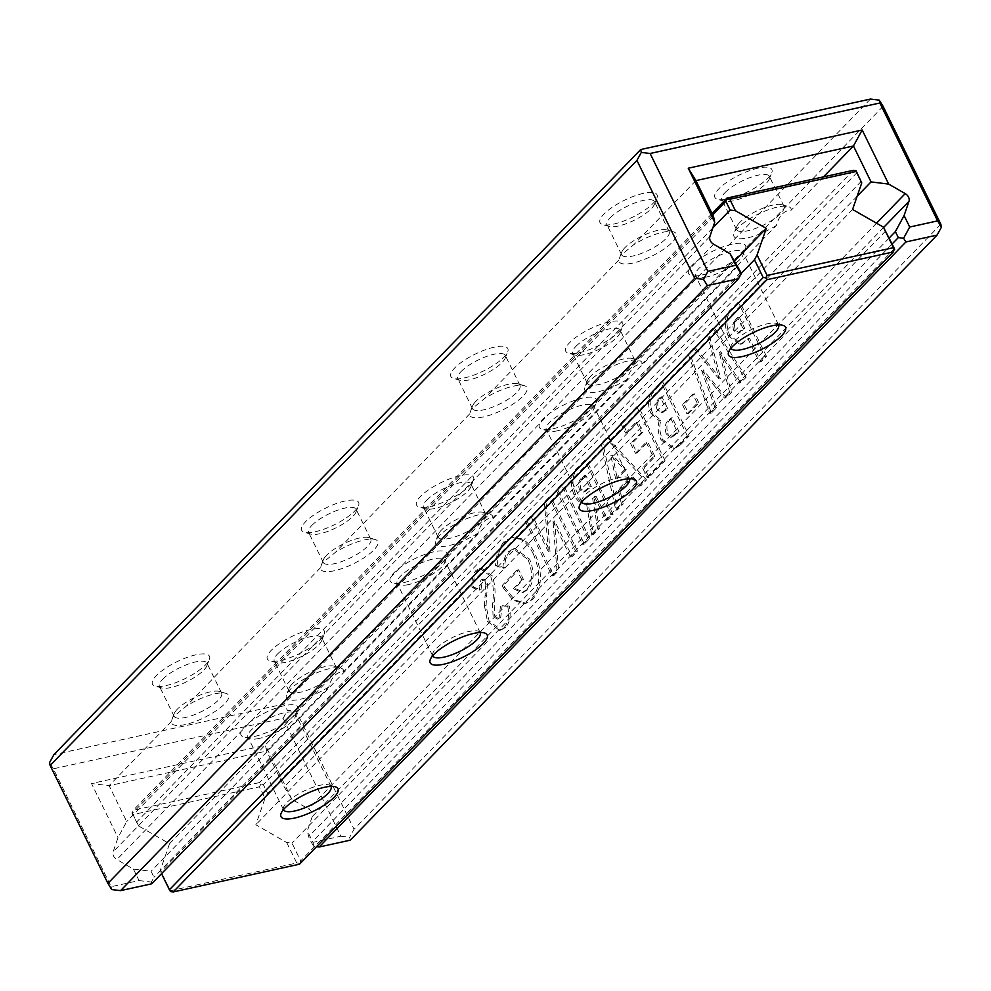 <?xml version="1.0" encoding="UTF-8"?>
<svg xmlns="http://www.w3.org/2000/svg" width="991" height="991" viewBox="0 0 991 991"><rect width="100%" height="100%" fill="white"/><g stroke="black" fill="none" stroke-linecap="round" stroke-linejoin="round"><path stroke-width="0.74" stroke-dasharray="4.96 3.72" d="M292.209 683.926A26.435 7.829 153.9 0 0 289.087 688.299A26.435 7.829 153.9 0 0 288.988 691.049A26.435 7.829 153.9 0 0 300.285 692.238A26.435 7.829 153.9 0 0 333.236 674.908A26.435 7.829 153.9 0 0 336.457 667.785A26.435 7.829 153.9 0 0 334.215 666.187A26.435 7.829 153.9 0 0 325.147 666.596A26.435 7.829 153.9 0 0 292.209 683.926M328.826 686.936A31.724 9.39 -26.1 0 1 300.025 699.336A31.724 9.39 -26.1 0 1 286.585 694.604A31.724 9.39 -26.1 0 1 329.854 668.566A31.724 9.39 -26.1 0 1 340.743 668.07A31.724 9.39 -26.1 0 1 343.716 671.588C336.482 671.935 331.514 677.051 328.826 686.936L266.653 751.054L284.244 786.965L291.949 799.403L308.486 808.953A6.342 4.682 -135.9 0 1 312.239 816.621L307.359 830.879L308.597 836.664L311.521 842.647L313.825 846.364L316.513 846.698M277.542 653.998A26.435 7.829 -26.1 0 1 310.493 636.668A26.435 7.829 -26.1 0 1 321.79 637.87A26.435 7.829 -26.1 0 1 321.691 640.62A26.435 7.829 -26.1 0 1 318.569 644.98A26.435 7.829 -26.1 0 1 285.631 662.31A26.435 7.829 -26.1 0 1 276.563 662.731A26.435 7.829 -26.1 0 1 274.321 661.121A26.435 7.829 -26.1 0 1 277.542 653.998M310.753 629.57A31.724 9.39 153.9 0 0 276.378 645.847A31.724 9.39 153.9 0 0 270.035 660.836A31.724 9.39 153.9 0 0 280.924 660.34A31.724 9.39 153.9 0 0 324.193 634.302A31.724 9.39 153.9 0 0 310.753 629.57M441.391 530.098A26.435 7.829 153.9 0 0 438.27 534.471A26.435 7.829 153.9 0 0 438.171 537.221A26.435 7.829 153.9 0 0 449.468 538.41A26.435 7.829 153.9 0 0 482.419 521.08A26.435 7.829 153.9 0 0 485.64 513.957A26.435 7.829 153.9 0 0 483.397 512.359A26.435 7.829 153.9 0 0 474.33 512.768A26.435 7.829 153.9 0 0 441.391 530.098M478.009 533.108A31.724 9.39 -26.1 0 1 449.208 545.508A31.724 9.39 -26.1 0 1 435.767 540.776A31.724 9.39 -26.1 0 1 479.049 514.738A31.724 9.39 -26.1 0 1 489.926 514.242A31.724 9.39 -26.1 0 1 492.899 517.76C485.664 518.107 480.709 523.223 478.009 533.108L343.716 671.588M426.725 500.17A26.435 7.829 -26.1 0 1 459.675 482.84A26.435 7.829 -26.1 0 1 470.985 484.029A26.435 7.829 -26.1 0 1 470.874 486.792A26.435 7.829 -26.1 0 1 467.752 491.152A26.435 7.829 -26.1 0 1 434.814 508.482A26.435 7.829 -26.1 0 1 425.746 508.903A26.435 7.829 -26.1 0 1 423.504 507.293A26.435 7.829 -26.1 0 1 426.725 500.17M459.935 475.742A31.724 9.39 153.9 0 0 425.56 492.019A31.724 9.39 153.9 0 0 419.218 507.008A31.724 9.39 153.9 0 0 430.106 506.512A31.724 9.39 153.9 0 0 473.388 480.474A31.724 9.39 153.9 0 0 459.935 475.742M590.574 376.27A26.435 7.829 153.9 0 0 587.452 380.631A26.435 7.829 153.9 0 0 587.353 383.393A26.435 7.829 153.9 0 0 598.651 384.582A26.435 7.829 153.9 0 0 631.601 367.252A26.435 7.829 153.9 0 0 634.822 360.129A26.435 7.829 153.9 0 0 632.592 358.531A26.435 7.829 153.9 0 0 623.525 358.94A26.435 7.829 153.9 0 0 590.574 376.27M627.204 379.28A31.724 9.39 -26.1 0 1 598.391 391.68A31.724 9.39 -26.1 0 1 584.95 386.948A31.724 9.39 -26.1 0 1 628.232 360.91A31.724 9.39 -26.1 0 1 639.108 360.414A31.724 9.39 -26.1 0 1 642.081 363.932C634.847 364.279 629.892 369.395 627.204 379.28L492.899 517.76M575.92 346.342A26.435 7.829 -26.1 0 1 608.858 329.012A26.435 7.829 -26.1 0 1 620.168 330.201A26.435 7.829 -26.1 0 1 620.056 332.964A26.435 7.829 -26.1 0 1 616.935 337.324A26.435 7.829 -26.1 0 1 583.996 354.654A26.435 7.829 -26.1 0 1 574.929 355.075A26.435 7.829 -26.1 0 1 572.687 353.465A26.435 7.829 -26.1 0 1 575.92 346.342M609.118 321.914A31.724 9.39 153.9 0 0 574.743 338.191A31.724 9.39 153.9 0 0 568.4 353.18A31.724 9.39 153.9 0 0 579.289 352.685A31.724 9.39 153.9 0 0 622.571 326.646A31.724 9.39 153.9 0 0 609.118 321.914M177.339 709.16A26.435 7.829 153.9 0 0 174.218 713.532A26.435 7.829 153.9 0 0 174.119 716.282A26.435 7.829 153.9 0 0 185.416 717.472A26.435 7.829 153.9 0 0 218.367 700.154A26.435 7.829 153.9 0 0 221.588 693.031A26.435 7.829 153.9 0 0 219.345 691.421A26.435 7.829 153.9 0 0 210.29 691.842A26.435 7.829 153.9 0 0 177.339 709.16M185.156 724.57A31.724 9.39 -26.1 0 1 171.294 721.559L172.756 717.224L186.184 706.211A31.724 9.39 -26.1 0 1 214.997 693.811A31.724 9.39 -26.1 0 1 225.874 693.316A31.724 9.39 -26.1 0 1 219.531 708.305A31.724 9.39 -26.1 0 1 185.156 724.57M162.685 679.244A26.435 7.829 -26.1 0 1 195.623 661.914A26.435 7.829 -26.1 0 1 206.933 663.103A26.435 7.829 -26.1 0 1 206.822 665.853A26.435 7.829 -26.1 0 1 203.7 670.226A26.435 7.829 -26.1 0 1 170.762 687.556A26.435 7.829 -26.1 0 1 161.694 687.965A26.435 7.829 -26.1 0 1 159.452 686.354A26.435 7.829 -26.1 0 1 162.685 679.244M195.884 654.816A31.724 9.39 153.9 0 0 161.508 671.093A31.724 9.39 153.9 0 0 155.166 686.082A31.724 9.39 153.9 0 0 166.054 685.586A31.724 9.39 153.9 0 0 209.336 659.548A31.724 9.39 153.9 0 0 195.884 654.816M326.522 555.332A26.435 7.829 153.9 0 0 323.4 559.704A26.435 7.829 153.9 0 0 323.301 562.454A26.435 7.829 153.9 0 0 334.599 563.644A26.435 7.829 153.9 0 0 367.55 546.326A26.435 7.829 153.9 0 0 370.77 539.203A26.435 7.829 153.9 0 0 368.541 537.593A26.435 7.829 153.9 0 0 359.473 538.014A26.435 7.829 153.9 0 0 326.522 555.332M334.339 570.742A31.724 9.39 -26.1 0 1 320.477 567.732L321.939 563.396L335.367 552.371A31.724 9.39 -26.1 0 1 364.18 539.984A31.724 9.39 -26.1 0 1 375.056 539.476A31.724 9.39 -26.1 0 1 368.726 554.465A31.724 9.39 -26.1 0 1 334.339 570.742M311.868 525.403A26.435 7.829 -26.1 0 1 344.806 508.086A26.435 7.829 -26.1 0 1 356.116 509.275A26.435 7.829 -26.1 0 1 356.004 512.025A26.435 7.829 -26.1 0 1 352.883 516.398A26.435 7.829 -26.1 0 1 319.944 533.715A26.435 7.829 -26.1 0 1 310.877 534.137A26.435 7.829 -26.1 0 1 308.635 532.526A26.435 7.829 -26.1 0 1 311.868 525.403M345.066 500.988A31.724 9.39 153.9 0 0 310.691 517.265A31.724 9.39 153.9 0 0 304.361 532.254A31.724 9.39 153.9 0 0 315.237 531.746A31.724 9.39 153.9 0 0 358.519 505.72A31.724 9.39 153.9 0 0 345.066 500.988M475.705 401.504A26.435 7.829 153.9 0 0 472.583 405.876A26.435 7.829 153.9 0 0 472.484 408.626A26.435 7.829 153.9 0 0 483.794 409.816A26.435 7.829 153.9 0 0 516.732 392.498A26.435 7.829 153.9 0 0 519.953 385.375A26.435 7.829 153.9 0 0 517.723 383.765A26.435 7.829 153.9 0 0 508.656 384.186A26.435 7.829 153.9 0 0 475.705 401.504M483.521 416.914A31.724 9.39 -26.1 0 1 469.672 413.891L471.121 409.568L484.549 398.543A31.724 9.39 -26.1 0 1 513.363 386.156A31.724 9.39 -26.1 0 1 524.239 385.648A31.724 9.39 -26.1 0 1 517.909 400.637A31.724 9.39 -26.1 0 1 483.521 416.914M461.05 371.575A26.435 7.829 -26.1 0 1 493.989 354.258A26.435 7.829 -26.1 0 1 505.299 355.447A26.435 7.829 -26.1 0 1 505.199 358.197A26.435 7.829 -26.1 0 1 502.065 362.57A26.435 7.829 -26.1 0 1 469.127 379.887A26.435 7.829 -26.1 0 1 460.059 380.309A26.435 7.829 -26.1 0 1 457.817 378.698A26.435 7.829 -26.1 0 1 461.05 371.575M494.261 347.16A31.724 9.39 153.9 0 0 459.874 363.437A31.724 9.39 153.9 0 0 453.544 378.426A31.724 9.39 153.9 0 0 464.42 377.918A31.724 9.39 153.9 0 0 507.702 351.892A31.724 9.39 153.9 0 0 494.261 347.16M739.757 222.442A26.435 7.829 153.9 0 0 736.635 226.803A26.435 7.829 153.9 0 0 736.536 229.565A26.435 7.829 153.9 0 0 747.833 230.754A26.435 7.829 153.9 0 0 780.784 213.424A26.435 7.829 153.9 0 0 784.005 206.301A26.435 7.829 153.9 0 0 781.775 204.691A26.435 7.829 153.9 0 0 772.707 205.112A26.435 7.829 153.9 0 0 739.757 222.442M776.387 225.453A31.724 9.39 -26.1 0 1 747.573 237.852A31.724 9.39 -26.1 0 1 734.133 233.12A31.724 9.39 -26.1 0 1 777.415 207.082A31.724 9.39 -26.1 0 1 788.291 206.586A31.724 9.39 -26.1 0 1 791.264 210.104C784.03 210.451 779.075 215.567 776.387 225.453L642.081 363.932M725.102 192.514A26.435 7.829 -26.1 0 1 758.041 175.184A26.435 7.829 -26.1 0 1 769.35 176.373A26.435 7.829 -26.1 0 1 769.239 179.136A26.435 7.829 -26.1 0 1 766.117 183.496A26.435 7.829 -26.1 0 1 733.179 200.826A26.435 7.829 -26.1 0 1 724.111 201.235A26.435 7.829 -26.1 0 1 721.869 199.637A26.435 7.829 -26.1 0 1 725.102 192.514M758.313 168.086A31.724 9.39 153.9 0 0 723.925 184.363A31.724 9.39 153.9 0 0 717.595 199.352A31.724 9.39 153.9 0 0 728.472 198.857A31.724 9.39 153.9 0 0 771.754 172.818A31.724 9.39 153.9 0 0 758.313 168.086M624.887 247.676A26.435 7.829 153.9 0 0 621.766 252.048A26.435 7.829 153.9 0 0 621.667 254.798A26.435 7.829 153.9 0 0 632.976 255.988A26.435 7.829 153.9 0 0 665.915 238.67A26.435 7.829 153.9 0 0 669.136 231.547A26.435 7.829 153.9 0 0 666.906 229.937A26.435 7.829 153.9 0 0 657.838 230.358A26.435 7.829 153.9 0 0 624.887 247.676M632.704 263.086A31.724 9.39 -26.1 0 1 618.855 260.063L620.304 255.74L633.732 244.715A31.724 9.39 -26.1 0 1 662.545 232.328A31.724 9.39 -26.1 0 1 673.422 231.82A31.724 9.39 -26.1 0 1 667.092 246.809A31.724 9.39 -26.1 0 1 632.704 263.086M610.233 217.747A26.435 7.829 -26.1 0 1 643.171 200.43A26.435 7.829 -26.1 0 1 654.481 201.619A26.435 7.829 -26.1 0 1 654.382 204.369A26.435 7.829 -26.1 0 1 651.26 208.742A26.435 7.829 -26.1 0 1 618.31 226.059A26.435 7.829 -26.1 0 1 609.242 226.481A26.435 7.829 -26.1 0 1 607.012 224.87A26.435 7.829 -26.1 0 1 610.233 217.747M643.444 193.332A31.724 9.39 153.9 0 0 609.056 209.609A31.724 9.39 153.9 0 0 602.726 224.598A31.724 9.39 153.9 0 0 613.602 224.09A31.724 9.39 153.9 0 0 656.884 198.064A31.724 9.39 153.9 0 0 643.444 193.332M151.734 883.786L151.375 882.064L153.989 877.258L151.066 871.275L133.413 869.095L116.876 859.544A6.342 4.682 -135.9 0 1 113.569 856.026A6.342 4.682 -135.9 0 1 113.123 851.876L118.003 837.618L126.712 821.576L109.121 785.665L266.653 751.054L265.439 745.306L91.506 783.534L118.003 837.618M499.055 551.863L497.123 565.118L504.642 568.016C504.741 560.733 506.525 555.195 510.006 551.405L514.825 548.519L529.59 559.135C534.731 571.72 534.223 581.841 528.054 589.496L523.595 592.222L514.899 588.357L523.459 579.524L518.677 569.763L503.8 585.099L504.902 587.465L514.663 599.902L526.097 603.296L532.947 599.146C542.201 587.7 542.87 572.525 534.954 553.622C531.436 546.45 527.063 541.52 521.823 538.844L512.496 537.308L505.076 541.792L499.055 551.863L497.408 552.235L495.488 565.477L497.123 565.118M589.732 538.497L563.074 484.091L557.71 489.616L584.368 544.022L589.732 538.497L588.084 538.856L561.426 484.45L563.074 484.091M646.528 479.929L607.817 437.948L602.85 443.064L617.455 509.907L623.178 504.01L620.032 490.458L633.026 477.043L640.818 485.813L646.528 479.929L644.893 480.288L606.182 438.307L607.817 437.948M680.792 444.6L689.179 435.953L662.521 381.535L652.14 393.712C649.353 399.435 649.526 405.889 652.648 413.086L660.886 420.37C658.99 426.539 659.597 432.918 662.719 439.521L674.896 448.502L680.792 444.6L679.145 444.959L687.543 436.313L689.179 435.953M746.173 377.175L714.486 327.959L708.924 333.694L720.705 378.661L695.261 347.779L689.761 353.453L711.365 413.074L716.79 407.487L703.139 369.829L726.18 397.8L731.408 392.411L720.73 351.681L740.748 382.774L746.173 377.175L744.538 377.534L712.839 328.318L714.486 327.959M940.843 224.226L354.06 829.281L296.297 711.389L287.489 710.324L283.649 704.13L53.923 754.609M883.092 106.334L296.297 711.389M766.452 356.277L739.794 301.859L733.823 308.028C726.341 313.738 724.991 322.88 729.772 335.454L741.565 343.976L749.481 338.08L761.1 361.789L766.452 356.277L764.817 356.636L738.159 302.218L739.794 301.859M698.878 402.854L694.431 393.786L684.112 404.427L688.547 413.495L698.878 402.854L697.243 403.213L692.796 394.145L694.431 393.786M665.085 460.803L638.427 406.384L622.36 422.946L627.142 432.72L637.857 421.671L642.986 432.138L632.27 443.175L637.052 452.949L647.767 441.899L654.94 456.554L644.237 467.591L649.018 477.365L665.085 460.803L663.437 461.162L636.792 406.744L638.427 406.384M613.057 514.44L586.399 460.022L580.169 466.464C572.451 472.174 570.927 481.502 575.61 494.422C579.116 501.384 583.278 504.184 588.084 502.821L593.361 534.756L599.32 528.612L594.266 498.114L596.087 496.243L607.706 519.965L613.057 514.44L611.422 514.8L584.764 460.394L586.399 460.022M584.764 460.394L578.521 466.823C570.804 472.534 569.292 481.861 573.975 494.782C577.48 501.743 581.63 504.543 586.437 503.18L588.084 502.821L586.437 503.18L591.726 535.115L593.361 534.756M577.48 551.12L550.835 496.714L546.004 501.681L550.005 551.454L532.464 515.642L527.113 521.167L553.771 575.573L558.627 570.568L554.638 520.944L572.129 556.645L577.48 551.12L575.845 551.479L549.187 497.073L550.835 496.714M477.674 570.048C474.466 574.099 473.128 579.822 473.673 587.205L480.957 589.756L482.518 579.747L483.719 579.004L486.68 580.825L487.461 583.947L486.073 605.377L489.108 621.047L501.198 629.991L505.658 627.291C509.894 622.435 511.133 615.349 509.374 606.009L502.14 605.712L500.666 617.727L498.956 618.756L494.732 616.092L494.1 602.627C495.822 593.795 495.215 584.839 492.254 575.771L481.217 567.917L476.027 570.407C472.818 574.458 471.493 580.181 472.038 587.564L473.673 587.205M823.496 176.869L791.264 210.104M695.917 180.61L633.732 244.715M618.855 260.063L484.549 398.543M469.672 413.891L335.367 552.371M320.477 567.732L186.184 706.211M171.294 721.559L109.121 785.665L91.506 783.534M870.445 99.063L283.649 704.13M740.785 272.203L153.989 877.258M737.849 266.22L151.066 871.275M713.508 216.521L126.712 821.576M857.153 196.218L284.244 786.965M889.2 237.976L308.597 836.664M892.135 243.959L311.521 842.647M350.294 840.157L349.687 837.284L354.06 829.281M133.413 869.095L139.037 880.565L111.141 886.697L53.39 768.805L283.116 718.326L340.879 836.218L312.983 842.35L307.359 830.879M291.949 799.403L265.439 745.306M139.037 880.565L151.375 882.064M111.141 886.697L111.748 889.571M53.39 768.805L49.55 762.599M283.116 718.326L287.489 710.324M313.825 846.364L312.983 842.35M340.879 836.218L349.687 837.284M738.159 302.218L732.176 308.387C724.706 314.097 723.356 323.239 728.125 335.825L729.772 335.454M728.125 335.825L739.93 344.335L742.99 343.518M741.355 343.877L747.833 338.439L749.481 338.08M747.833 338.439L759.453 362.161L761.1 361.789M759.453 362.161L764.817 356.636M735.904 319.251L737.589 317.504L743.052 328.665L737.601 333.323L733.476 330.288L732.634 324.243L735.904 319.251L739.224 317.145L744.699 328.306L739.249 332.964L735.124 329.929L734.269 323.884L737.539 318.891M737.589 317.504L739.224 317.145M743.052 328.665L744.699 328.306M732.634 324.243L734.269 323.884M733.476 330.288L735.124 329.929M712.839 328.318L707.289 334.054L708.924 333.694M707.289 334.054L719.07 379.02L720.705 378.661M719.07 379.02L693.626 348.138L695.261 347.779M693.626 348.138L688.113 353.812L689.761 353.453M688.113 353.812L709.729 413.433L711.365 413.074M709.729 413.433L715.155 407.846L716.79 407.487M715.155 407.846L701.504 370.188L703.139 369.829M701.504 370.188L724.545 398.159L726.18 397.8M724.545 398.159L729.76 392.77L731.408 392.411M729.76 392.77L719.094 352.04L720.73 351.681M719.094 352.04L739.113 383.133L740.748 382.774M739.113 383.133L744.538 377.534M692.796 394.145L682.465 404.786L684.112 404.427M682.465 404.786L686.912 413.866L688.547 413.495M686.912 413.866L697.243 403.213M687.543 436.313L660.886 381.894L662.521 381.535M660.886 381.894L650.492 394.071L652.14 393.712M650.492 394.071C647.718 399.794 647.879 406.248 651.013 413.445L652.648 413.086M651.013 413.445L659.238 420.741L660.886 420.37M659.238 420.741C657.343 426.898 657.962 433.278 661.084 439.88L662.719 439.521M661.084 439.88L673.248 448.861L679.145 444.959M666.249 433.984C664.255 427.27 665.271 422.426 669.284 419.428L670.573 418.115L677.398 432.064L670.721 437.304L666.249 433.984L667.897 433.624C665.89 426.91 666.906 422.067 670.932 419.069L672.208 417.756L679.046 431.704L672.369 436.944L667.897 433.624M657.008 409.233C655.423 404.588 655.955 401.144 658.631 398.915L660.316 397.18L666.125 409.048L661.616 412.516L657.008 409.233L658.643 408.862C657.058 404.229 657.603 400.785 660.279 398.555L661.951 396.821L667.761 408.688L663.252 412.157L658.643 408.862M660.316 397.18L661.951 396.821M666.125 409.048L667.761 408.688M669.284 419.428L670.932 419.069M670.573 418.115L672.208 417.756M677.398 432.064L679.046 431.704M636.792 406.744L620.725 423.306L622.36 422.946M620.725 423.306L625.507 433.079L627.142 432.72M625.507 433.079L636.21 422.03L637.857 421.671M636.21 422.03L641.338 432.497L642.986 432.138M641.338 432.497L630.635 443.547L632.27 443.175M630.635 443.547L635.417 453.308L637.052 452.949M635.417 453.308L646.132 442.259L647.767 441.899M646.132 442.259L653.304 456.913L654.94 456.554M653.304 456.913L642.589 467.963L644.237 467.591M642.589 467.963L647.383 477.724L649.018 477.365M647.383 477.724L663.437 461.162M606.182 438.307L601.215 443.423L602.85 443.064M601.215 443.423L615.82 510.266L617.455 509.907M615.82 510.266L621.543 504.369L623.178 504.01M621.543 504.369L618.384 490.818L620.032 490.458M618.384 490.818L631.391 477.414L633.026 477.043M631.391 477.414L639.183 486.185L640.818 485.813M639.183 486.185L644.893 480.288M615.634 478.963L610.852 455.464L624.578 469.734L615.634 478.963L617.269 478.603L612.488 455.092L626.213 469.375L617.269 478.603M610.852 455.464L612.488 455.092M624.578 469.734L626.213 469.375M573.975 494.782L575.61 494.422M591.726 535.115L597.672 528.971L599.32 528.612M597.672 528.971L592.63 498.473L594.266 498.114M592.63 498.473L596.087 496.243M594.451 496.602L606.071 520.325L607.706 519.965M606.071 520.325L611.422 514.8M582.374 477.551L584.195 475.68L589.657 486.841L583.142 492.143L579.264 489.12C577.864 483.583 578.893 479.731 582.374 477.551L585.83 475.321L591.305 486.482L584.789 491.784L580.912 488.761C579.5 483.224 580.54 479.371 584.009 477.191M584.195 475.68L585.83 475.321M589.657 486.841L591.305 486.482M579.264 489.12L580.912 488.761M587.576 488.984L589.211 488.625M561.426 484.45L556.075 489.975L557.71 489.616M556.075 489.975L582.733 544.381L584.368 544.022M582.733 544.381L588.084 538.856M549.187 497.073L544.369 502.041L546.004 501.681M544.369 502.041L548.37 551.814L550.005 551.454M548.37 551.814L530.829 516.001L532.464 515.642M530.829 516.001L525.478 521.526L527.113 521.167M525.478 521.526L552.123 575.932L553.771 575.573M552.123 575.932L556.992 570.927L558.627 570.568M556.992 570.927L553.003 521.303L554.638 520.944M553.003 521.303L570.494 557.004L572.129 556.645M570.494 557.004L575.845 551.479M495.488 565.477L502.994 568.376L504.642 568.016M502.994 568.376C503.094 561.092 504.89 555.567 508.371 551.764L510.006 551.405M508.371 551.764L513.189 548.878L527.955 559.494L529.59 559.135M527.955 559.494C533.096 572.08 532.576 582.2 526.419 589.856L528.054 589.496M526.419 589.856L521.96 592.581L513.251 588.716L514.899 588.357M513.251 588.716L521.823 579.884L523.459 579.524M521.823 579.884L517.042 570.122L518.677 569.763M517.042 570.122L502.164 585.458L503.8 585.099M502.164 585.458L503.255 587.824L504.902 587.465M503.255 587.824L513.028 600.261L524.462 603.655L532.947 599.146M531.312 599.505C540.566 588.059 541.235 572.885 533.307 553.981L534.954 553.622M533.307 553.981C529.801 546.809 525.416 541.879 520.176 539.203L521.823 538.844M520.176 539.203L510.861 537.667L503.428 542.151L505.076 541.792M503.428 542.151L497.408 552.235M472.038 587.564L479.322 590.116L480.957 589.756M479.322 590.116L480.87 580.107L482.518 579.747M480.87 580.107L482.084 579.363L485.033 581.184L486.68 580.825M485.033 581.184L485.813 584.306L487.461 583.947M485.813 584.306L484.438 605.749L486.073 605.377M484.438 605.749L487.461 621.407L489.108 621.047M487.461 621.407L499.551 630.35L505.658 627.291M504.01 627.65C508.259 622.794 509.498 615.708 507.739 606.368L509.374 606.009M507.739 606.368L502.14 605.712M500.505 606.071L499.03 618.087L500.666 617.727M499.03 618.087L497.309 619.115L493.097 616.452L494.732 616.092M493.097 616.452L492.453 602.986C494.187 594.154 493.568 585.198 490.619 576.13L492.254 575.771M490.619 576.13L479.57 568.277L476.027 570.407M330.932 786.383A26.435 7.829 153.9 0 0 328.764 784.909A26.435 7.829 153.9 0 0 319.697 785.33A26.435 7.829 153.9 0 0 283.637 807.021A26.435 7.829 153.9 0 0 283.476 809.635M284.417 705.679A31.724 9.39 153.9 0 0 250.042 721.956A31.724 9.39 153.9 0 0 243.699 736.945A31.724 9.39 153.9 0 0 254.588 736.437A31.724 9.39 153.9 0 0 297.87 710.411A31.724 9.39 153.9 0 0 284.417 705.679M259.295 738.406A26.435 7.829 -26.1 0 1 250.227 738.828A26.435 7.829 -26.1 0 1 247.985 737.217A26.435 7.829 -26.1 0 1 258.478 724.198A26.435 7.829 -26.1 0 1 284.157 712.777A26.435 7.829 -26.1 0 1 295.467 713.966A26.435 7.829 -26.1 0 1 295.355 716.716A26.435 7.829 -26.1 0 1 259.295 738.406M480.115 632.555A26.435 7.829 153.9 0 0 477.947 631.081A26.435 7.829 153.9 0 0 468.879 631.49A26.435 7.829 153.9 0 0 432.819 653.193A26.435 7.829 153.9 0 0 432.658 655.807M433.6 551.851A31.724 9.39 153.9 0 0 399.224 568.128A31.724 9.39 153.9 0 0 392.882 583.117A31.724 9.39 153.9 0 0 403.771 582.609A31.724 9.39 153.9 0 0 447.052 556.583A31.724 9.39 153.9 0 0 433.6 551.851M408.478 584.579A26.435 7.829 -26.1 0 1 399.41 585A26.435 7.829 -26.1 0 1 397.168 583.389A26.435 7.829 -26.1 0 1 407.66 570.37A26.435 7.829 -26.1 0 1 433.34 558.949A26.435 7.829 -26.1 0 1 444.649 560.138A26.435 7.829 -26.1 0 1 444.538 562.888A26.435 7.829 -26.1 0 1 408.478 584.579M629.297 478.727A26.435 7.829 153.9 0 0 627.13 477.253A26.435 7.829 153.9 0 0 618.062 477.662A26.435 7.829 153.9 0 0 582.002 499.365A26.435 7.829 153.9 0 0 581.841 501.979M582.795 398.023A31.724 9.39 153.9 0 0 548.407 414.3A31.724 9.39 153.9 0 0 542.077 429.289A31.724 9.39 153.9 0 0 552.953 428.781A31.724 9.39 153.9 0 0 596.235 402.755A31.724 9.39 153.9 0 0 582.795 398.023M557.66 430.751A26.435 7.829 -26.1 0 1 548.593 431.172A26.435 7.829 -26.1 0 1 546.351 429.561A26.435 7.829 -26.1 0 1 556.843 416.542A26.435 7.829 -26.1 0 1 582.522 405.121A26.435 7.829 -26.1 0 1 593.832 406.31A26.435 7.829 -26.1 0 1 593.72 409.06A26.435 7.829 -26.1 0 1 557.66 430.751M778.492 324.899A26.435 7.829 153.9 0 0 776.312 323.425A26.435 7.829 153.9 0 0 767.245 323.834A26.435 7.829 153.9 0 0 731.185 345.537A26.435 7.829 153.9 0 0 731.024 348.151M731.977 244.195A31.724 9.39 153.9 0 0 697.59 260.46A31.724 9.39 153.9 0 0 691.26 275.448A31.724 9.39 153.9 0 0 702.136 274.953A31.724 9.39 153.9 0 0 745.418 248.927A31.724 9.39 153.9 0 0 731.977 244.195M706.843 276.923A26.435 7.829 -26.1 0 1 697.775 277.344A26.435 7.829 -26.1 0 1 695.533 275.733A26.435 7.829 -26.1 0 1 706.026 262.714A26.435 7.829 -26.1 0 1 731.705 251.293A26.435 7.829 -26.1 0 1 743.015 252.482A26.435 7.829 -26.1 0 1 742.916 255.232A26.435 7.829 -26.1 0 1 706.843 276.923M299.567 864.177L300.694 860.906L291.986 843.13L286.696 842.499L255.839 824.76L265.018 798.238L267.644 793.444L263.371 784.736L260.732 784.414L259.58 782.556L133.228 810.316L132.1 813.574L138.666 825.998L169.523 843.737L160.344 870.259L161.545 873.678M894.439 248.667L300.694 860.906M885.731 230.891L291.986 843.13M852.57 209.448L255.839 824.76M861.39 181.204L267.644 793.444M857.128 172.496L263.371 784.736M853.325 170.316L259.58 782.556M712.021 213.499L133.228 810.316M712.702 214.886L132.1 813.574M712.839 227.856L136.362 822.282M734.641 261.017L169.523 843.737M741.07 273.553L160.703 871.981M286.696 842.499L296.743 862.988L170.39 890.748L160.344 870.259M138.666 825.998L133.067 814.577L259.419 786.817L265.018 798.238M170.563 891.615L170.39 890.748M299.381 863.31L296.743 862.988M260.732 784.414L259.419 786.817M131.914 812.719L133.067 814.577M709.853 236.552L113.123 851.876M713.619 244.232L116.876 859.544M876.527 223.21L308.486 808.953M883.613 227.459L312.239 816.621M732.176 308.387L733.823 308.028M741.157 330.622L742.804 330.263M656.104 386.824L657.739 386.465M658.631 398.915L660.279 398.555M664.701 410.509L666.348 410.15M675.862 433.649L677.497 433.29M578.521 466.823L580.169 466.464M485.206 595.504L486.841 595.145M492.453 602.986L494.1 602.627M289.087 688.299L286.585 694.604M276.563 662.731L270.035 660.836M288.988 691.049L274.321 661.121M438.27 534.471L435.767 540.776M425.746 508.903L419.218 507.008M438.171 537.221L423.504 507.293M587.452 380.631L584.95 386.948M574.929 355.075L568.4 353.18M587.353 383.393L572.687 353.465M174.218 713.532L172.756 717.224M161.694 687.965L155.166 686.082M323.4 559.704L321.939 563.396M310.877 534.137L304.361 532.254M472.583 405.876L471.121 409.568M460.059 380.309L453.544 378.426M174.119 716.282L159.452 686.354M323.301 562.454L308.635 532.526M472.484 408.626L457.817 378.698M736.635 226.803L734.133 233.12M724.111 201.235L717.595 199.352M736.536 229.565L721.869 199.637M621.766 252.048L620.304 255.74M609.242 226.481L602.726 224.598M621.667 254.798L607.012 224.87M669.136 231.547L654.481 201.619M654.382 204.369L656.884 198.064M666.906 229.937L673.422 231.82M784.005 206.301L769.35 176.373M769.239 179.136L771.754 172.818M781.775 204.691L788.291 206.586M519.953 385.375L505.299 355.447M370.77 539.203L356.116 509.275M221.588 693.031L206.933 663.103M505.199 358.197L507.702 351.892M517.723 383.765L524.239 385.648M356.004 512.025L358.519 505.72M368.541 537.593L375.056 539.476M206.822 665.853L209.336 659.548M219.345 691.421L225.874 693.316M634.822 360.129L620.168 330.201M620.056 332.964L622.571 326.646M632.592 358.531L639.108 360.414M485.64 513.957L470.985 484.029M470.874 486.792L473.388 480.474M483.397 512.359L489.926 514.242M336.457 667.785L321.79 637.87M321.691 640.62L324.193 634.302M334.215 666.187L340.743 668.07M741.565 343.976L739.93 344.335M739.249 332.964L737.601 333.323M674.896 448.502L673.248 448.861M663.252 412.157L661.616 412.516M672.369 436.944L670.721 437.304M584.789 491.784L583.142 492.143M514.825 548.519L513.189 548.878M523.595 592.222L521.96 592.581M526.097 603.296L524.462 603.655M512.496 537.308L510.861 537.667M483.719 579.004L482.084 579.363M501.198 629.991L499.551 630.35M498.956 618.756L497.309 619.115M481.217 567.917L479.57 568.277M283.637 807.021L281.122 813.326M250.227 738.828L243.699 736.945M432.819 653.193L430.305 659.498M399.41 585L392.882 583.117M582.002 499.365L579.5 505.67M548.593 431.172L542.077 429.289M283.525 809.771L247.985 737.217M432.708 655.943L397.168 583.389M581.903 502.115L546.351 429.561M731.185 345.537L728.682 351.842M697.775 277.344L691.26 275.448M731.085 348.287L695.533 275.733M778.554 325.023L743.015 252.482M742.916 255.232L745.418 248.927M776.312 323.425L782.84 325.308M629.372 478.851L593.832 406.31M480.189 632.692L444.649 560.138M331.006 786.52L295.467 713.966M593.72 409.06L596.235 402.755M627.13 477.253L633.658 479.136M444.538 562.888L447.052 556.583M477.947 631.081L484.475 632.964M295.355 716.716L297.87 710.411M328.764 784.909L335.292 786.792"/><path stroke-width="1.49" d="M710.299 240.714A6.342 4.682 -135.9 0 1 709.853 236.552L714.734 222.306L688.237 168.21L862.182 129.994L888.679 184.091L905.217 193.629A6.342 4.682 -135.9 0 1 908.982 201.309L904.102 215.555L909.713 227.026L937.61 220.894L879.859 103.002L650.121 153.481L707.884 271.373L735.78 265.254L730.156 253.77L713.619 244.232A6.342 4.682 -135.9 0 1 710.299 240.714M730.156 253.77L740.785 272.203L741.144 273.925L738.53 278.719L707.351 285.569L703.511 279.375L694.703 278.31L636.94 160.418L641.313 152.416L640.706 149.542L870.445 99.063L879.252 100.128L883.092 106.334L940.843 224.226L941.45 227.1L937.077 235.09L350.294 840.157L319.114 847.008L316.513 846.698M888.679 184.091L871.039 181.91L853.449 145.987L823.496 176.869M862.182 129.994L853.449 145.987L695.917 180.61L713.508 216.521L714.734 222.306M640.706 149.542L53.923 754.609L49.55 762.599L50.157 765.473L107.908 883.365L111.748 889.571L120.555 890.636L151.734 883.786L738.53 278.719M636.94 160.418L50.157 765.473M694.703 278.31L107.908 883.365M707.351 285.569L120.555 890.636M871.039 181.91L857.153 196.218M937.077 235.09L905.91 241.953L903.606 238.224L898.317 237.592L895.381 231.597L889.2 237.976M895.381 231.597L904.102 215.555M898.317 237.592L892.135 243.959M905.91 241.953L319.114 847.008M741.144 273.925L735.78 265.254M703.511 279.375L707.884 271.373M641.313 152.416L650.121 153.481M879.252 100.128L879.859 103.002M909.713 227.026L903.606 238.224M941.45 227.1L937.61 220.894M688.237 168.21L695.917 180.61M294.575 818.058A31.724 9.39 -26.1 0 1 281.122 813.326A31.724 9.39 -26.1 0 1 324.404 787.3A31.724 9.39 -26.1 0 1 335.292 786.792A31.724 9.39 -26.1 0 1 328.95 801.781A31.724 9.39 -26.1 0 1 294.575 818.058M283.476 809.635A26.435 7.829 153.9 0 0 283.525 809.771A26.435 7.829 153.9 0 0 294.835 810.96A26.435 7.829 153.9 0 0 320.514 799.539A26.435 7.829 153.9 0 0 331.006 786.52A26.435 7.829 153.9 0 0 330.932 786.383M443.757 664.23A31.724 9.39 -26.1 0 1 430.305 659.498A31.724 9.39 -26.1 0 1 473.587 633.472A31.724 9.39 -26.1 0 1 484.475 632.964A31.724 9.39 -26.1 0 1 478.133 647.953A31.724 9.39 -26.1 0 1 443.757 664.23M432.658 655.807A26.435 7.829 153.9 0 0 432.708 655.943A26.435 7.829 153.9 0 0 444.018 657.132A26.435 7.829 153.9 0 0 469.697 645.711A26.435 7.829 153.9 0 0 480.189 632.692A26.435 7.829 153.9 0 0 480.115 632.555M592.94 510.402A31.724 9.39 -26.1 0 1 579.5 505.67A31.724 9.39 -26.1 0 1 622.769 479.632A31.724 9.39 -26.1 0 1 633.658 479.136A31.724 9.39 -26.1 0 1 627.315 494.125A31.724 9.39 -26.1 0 1 592.94 510.402M581.841 501.979A26.435 7.829 153.9 0 0 581.903 502.115A26.435 7.829 153.9 0 0 593.2 503.304A26.435 7.829 153.9 0 0 618.88 491.883A26.435 7.829 153.9 0 0 629.372 478.851A26.435 7.829 153.9 0 0 629.297 478.727M742.123 356.574A31.724 9.39 -26.1 0 1 728.682 351.842A31.724 9.39 -26.1 0 1 771.952 325.804A31.724 9.39 -26.1 0 1 782.84 325.308A31.724 9.39 -26.1 0 1 776.498 340.297A31.724 9.39 -26.1 0 1 742.123 356.574M731.024 348.151A26.435 7.829 153.9 0 0 731.085 348.287A26.435 7.829 153.9 0 0 742.383 349.476A26.435 7.829 153.9 0 0 768.062 338.055A26.435 7.829 153.9 0 0 778.554 325.023A26.435 7.829 153.9 0 0 778.492 324.899M766.96 279.697L765.808 277.839L763.169 277.517L169.411 889.757L170.563 891.615L173.214 891.937L299.567 864.177L893.312 251.937L766.96 279.697L173.214 891.937M763.169 277.517L754.461 259.741L757.074 254.947L767.121 275.436L893.473 247.676L883.439 227.174L894.439 248.667L893.312 251.937M883.439 227.174L852.57 209.448L861.749 182.926L856.162 171.493L729.797 199.265L735.396 210.687L766.266 228.413L734.641 261.017M735.396 210.687L730.119 210.042L725.846 201.334L726.973 198.076L853.325 170.316L855.976 170.638L861.749 182.926M726.973 198.076L712.021 213.499M725.846 201.334L712.702 214.886M730.119 210.042L712.839 227.856M754.461 259.741L741.07 273.553M766.266 228.413L757.074 254.947M161.545 873.678L169.411 889.757M894.625 249.534L893.473 247.676M765.808 277.839L767.121 275.436M727.159 198.943L729.797 199.265M855.976 170.638L856.162 171.493M905.217 193.629L876.527 223.21M908.982 201.309L883.613 227.459"/></g></svg>
